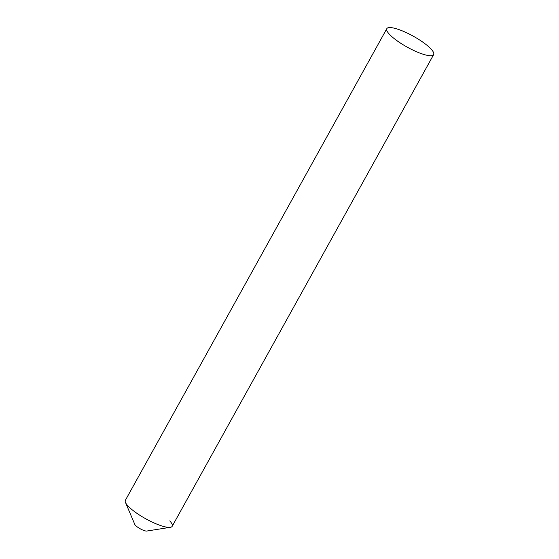 <?xml version="1.0" encoding="UTF-8"?>
<svg xmlns="http://www.w3.org/2000/svg" width="559" height="559" viewBox="0 0 559 559"><rect width="100%" height="100%" fill="white"/><g stroke="black" fill="none" stroke-linecap="round" stroke-linejoin="round"><path stroke-width="0.84" d="M169.761 520.869A26.769 6.254 -151 0 1 170.341 527.312L146.765 531.05A7.141 1.67 -151 0 1 141.189 529.296A7.141 1.67 -151 0 1 135.418 525.299A7.141 1.67 -151 0 1 134.796 524.419L125.475 502.436A26.769 6.254 -151 0 0 127.794 505.748A26.769 6.254 29 0 0 152.859 522.399A26.769 6.254 29 0 0 172.193 526.285L433.637 54.628A26.769 6.254 29 0 0 431.206 49.206A26.769 6.254 29 0 0 406.141 32.555A26.769 6.254 29 0 0 386.807 28.67A26.769 6.254 29 0 0 389.239 34.085A26.769 6.254 29 0 0 414.303 50.736A26.769 6.254 29 0 0 433.637 54.628M170.341 527.312A26.769 6.254 -151 0 1 149.449 520.743A26.769 6.254 -151 0 1 127.794 505.748A26.769 6.254 29 0 1 125.363 500.326L386.807 28.67"/></g></svg>
